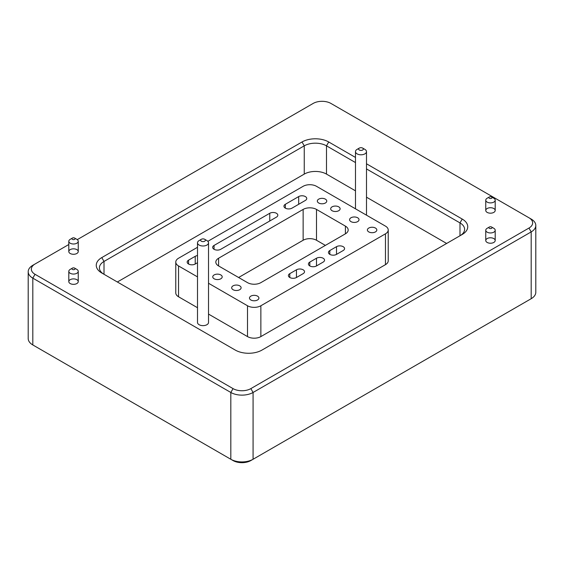 <?xml version="1.0" encoding="UTF-8"?>
<svg xmlns="http://www.w3.org/2000/svg" width="564" height="564" viewBox="0 0 564 564"><rect width="100%" height="100%" fill="white"/><g stroke="black" fill="none" stroke-linecap="round" stroke-linejoin="round"><path stroke-width="0.85" d="M197.506 255.577A4.716 2.728 0 0 0 195.229 256.31L188.552 260.159A4.716 2.728 0 0 0 187.17 262.091A4.716 2.728 0 0 0 190.082 264.608A4.716 2.728 0 0 0 195.229 264.015L197.506 262.697M214.052 245.439A4.716 2.728 0 0 0 212.67 247.37A4.716 2.728 0 0 0 215.582 249.887A4.716 2.728 0 0 0 220.728 249.295L276.438 217.133A4.716 2.728 0 0 0 277.819 215.201A4.716 2.728 0 0 0 274.908 212.684A4.716 2.728 0 0 0 269.761 213.277L214.052 245.439L214.052 249.295M285.335 204.288A4.716 2.728 0 0 0 283.953 206.212A4.716 2.728 0 0 0 286.872 208.729A4.716 2.728 0 0 0 292.011 208.137L305.364 200.431A4.716 2.728 0 0 0 306.745 198.507A4.716 2.728 0 0 0 303.827 195.983A4.716 2.728 0 0 0 298.687 196.575L285.335 204.288L285.335 208.137M329.834 250.529A4.716 2.728 0 0 0 328.452 252.453A4.716 2.728 0 0 0 331.364 254.97A4.716 2.728 0 0 0 336.511 254.385L343.187 250.529A4.716 2.728 0 0 0 344.569 248.604A4.716 2.728 0 0 0 341.657 246.087A4.716 2.728 0 0 0 336.511 246.672L329.834 250.529L329.834 254.385M309.812 262.091A4.716 2.728 0 0 0 308.43 264.015A4.716 2.728 0 0 0 311.342 266.532A4.716 2.728 0 0 0 316.489 265.94L323.158 262.091A4.716 2.728 0 0 0 324.54 260.159A4.716 2.728 0 0 0 321.628 257.642A4.716 2.728 0 0 0 316.489 258.234L309.812 262.091L309.812 265.94M289.79 273.653A4.716 2.728 0 0 0 288.401 275.577A4.716 2.728 0 0 0 291.32 278.094A4.716 2.728 0 0 0 296.46 277.502L303.136 273.653A4.716 2.728 0 0 0 304.518 271.721A4.716 2.728 0 0 0 301.606 269.204A4.716 2.728 0 0 0 296.46 269.796L289.79 273.653L289.79 277.502M318.709 202.998A4.716 2.728 0 0 0 323.856 203.59A4.716 2.728 0 0 0 326.767 201.073A4.716 2.728 0 0 0 322.051 198.345A4.716 2.728 0 0 0 317.328 201.073A4.716 2.728 0 0 0 318.709 202.998M332.062 210.71A4.716 2.728 0 0 0 337.202 211.296A4.716 2.728 0 0 0 340.12 208.779A4.716 2.728 0 0 0 335.397 206.057A4.716 2.728 0 0 0 330.68 208.779A4.716 2.728 0 0 0 332.062 210.71M350.97 221.624A4.716 2.728 0 0 0 356.117 222.216A4.716 2.728 0 0 0 359.028 219.699A4.716 2.728 0 0 0 354.312 216.971A4.716 2.728 0 0 0 349.588 219.699A4.716 2.728 0 0 0 350.97 221.624M368.771 231.903A4.716 2.728 0 0 0 373.918 232.495A4.716 2.728 0 0 0 376.83 229.978A4.716 2.728 0 0 0 372.106 227.25A4.716 2.728 0 0 0 367.39 229.978A4.716 2.728 0 0 0 368.771 231.903M214.137 278.785A4.716 2.728 0 0 0 219.283 279.377A4.716 2.728 0 0 0 222.195 276.861A4.716 2.728 0 0 0 217.478 274.139A4.716 2.728 0 0 0 212.755 276.861A4.716 2.728 0 0 0 214.137 278.785M233.052 289.706A4.716 2.728 0 0 0 238.191 290.298A4.716 2.728 0 0 0 241.11 287.781A4.716 2.728 0 0 0 236.386 285.053A4.716 2.728 0 0 0 231.67 287.781A4.716 2.728 0 0 0 233.052 289.706M250.853 299.985A4.716 2.728 0 0 0 255.993 300.577A4.716 2.728 0 0 0 258.904 298.06A4.716 2.728 0 0 0 254.188 295.332A4.716 2.728 0 0 0 249.471 298.06A4.716 2.728 0 0 0 250.853 299.985M208.525 283.255L247.511 305.766A9.44 5.45 0 0 0 260.864 305.766L385.459 233.827A9.44 5.45 0 0 0 388.222 229.978A9.44 5.45 0 0 0 385.459 226.122L316.489 186.303A9.44 5.45 0 0 0 303.136 186.303L207.862 241.307M197.506 247.286L178.541 258.234A9.44 5.45 0 0 0 175.778 262.091A9.44 5.45 0 0 0 178.541 265.94L197.506 276.896M325.386 245.389L316.489 240.25L316.489 209.42L345.408 226.122A9.44 5.45 0 0 1 348.178 229.978A9.44 5.45 0 0 1 345.408 233.827L260.864 282.642A9.44 5.45 0 0 1 247.511 282.642L218.592 265.94L218.592 258.234A9.44 5.45 0 0 0 215.822 262.091A9.44 5.45 0 0 0 218.592 265.94M218.592 258.234L303.136 209.42A9.44 5.45 0 0 1 316.489 209.42M208.525 314.085L247.511 336.595A9.44 5.45 0 0 0 260.864 336.595L385.459 264.657A9.44 5.45 0 0 0 388.222 260.808L388.222 229.978M175.778 262.091L175.778 292.92A9.44 5.45 0 0 0 178.541 296.77L197.506 307.725M316.489 240.25A9.44 5.45 0 0 0 303.136 240.25L238.614 277.502M446.646 243.465L366.494 197.188M355.482 190.829L326.5 174.1A15.736 9.08 0 0 0 304.25 174.1L117.354 282M68.801 244.515L32.811 265.299A15.736 9.08 0 0 0 28.2 271.721L28.2 338.52A15.736 9.08 0 0 0 32.811 344.942L233.052 460.555A12.584 7.269 0 0 0 250.853 460.555L531.189 298.701A15.736 9.08 0 0 0 535.8 292.279L535.8 225.48A15.736 9.08 0 0 0 531.189 219.058L330.948 103.445A12.584 7.269 0 0 0 313.147 103.445L77.275 239.629M35.01 346.211A12.584 7.269 0 0 0 35.031 346.226L32.811 344.942L35.031 346.226M32.811 265.299L35.031 264.015A12.584 7.269 0 0 0 35.031 274.294L233.052 388.617A12.584 7.269 0 0 0 250.853 388.617L528.969 228.046L531.189 231.903L531.189 298.701L528.969 299.985A12.584 7.269 0 0 0 528.99 299.97M535.8 225.48A15.736 9.08 0 0 1 531.189 231.903L253.074 392.474L253.074 459.265A15.736 9.08 0 0 1 230.824 459.265L230.824 392.474L32.811 278.144L32.811 344.942M487.141 208.525A4.716 2.728 180 0 1 492.28 207.933A4.716 2.728 180 0 1 495.199 210.45A4.716 2.728 180 0 1 490.476 213.178A4.716 2.728 180 0 1 485.759 210.45A4.716 2.728 180 0 1 487.141 208.525M70.19 279.688A4.716 2.728 180 0 1 75.329 279.095A4.716 2.728 180 0 1 78.241 281.612A4.716 2.728 180 0 1 73.524 284.341A4.716 2.728 180 0 1 68.801 281.612A4.716 2.728 180 0 1 70.19 279.688M70.19 249.626A4.716 2.728 180 0 1 75.329 249.041A4.716 2.728 180 0 1 78.241 251.558A4.716 2.728 180 0 1 73.524 254.279A4.716 2.728 180 0 1 68.801 251.558A4.716 2.728 180 0 1 70.19 249.626M487.141 238.579A4.716 2.728 180 0 1 492.28 237.994A4.716 2.728 180 0 1 495.199 240.511A4.716 2.728 180 0 1 490.476 243.232A4.716 2.728 180 0 1 485.759 240.511A4.716 2.728 180 0 1 487.141 238.579M528.969 228.046A12.584 7.269 0 0 0 528.969 217.774L531.189 219.058M355.482 162.566L326.5 145.836L328.72 141.98A18.88 10.899 0 0 0 302.022 141.98L101.781 257.593A18.88 10.899 0 0 0 101.781 273.004L235.28 350.082A18.88 10.899 0 0 0 261.978 350.082L462.219 234.469A18.88 10.899 0 0 0 462.219 219.058L366.494 163.786M328.72 141.98L355.482 157.434M460.02 235.738A15.736 9.08 0 0 0 464.602 229.329A15.736 9.08 0 0 0 459.991 222.907L366.494 168.925M326.5 174.1L326.5 145.836A15.736 9.08 0 0 0 304.25 145.836L104.009 261.449A15.736 9.08 0 0 0 99.398 267.872A15.736 9.08 0 0 0 103.98 274.28M233.052 388.617L230.824 392.474A15.736 9.08 0 0 0 253.074 392.474L250.853 388.617M28.2 271.721A15.736 9.08 0 0 0 32.811 278.144L35.031 274.294M493.81 228.307L491.589 227.017L493.81 228.307A4.716 2.728 180 0 1 495.199 230.232A4.716 2.728 180 0 1 490.476 232.96A4.716 2.728 180 0 1 485.759 230.232A4.716 2.728 180 0 1 487.141 228.307L489.362 227.017A1.572 0.909 180 0 1 491.589 227.017L491.589 227.017A1.572 0.909 180 0 1 491.589 228.307A1.572 0.909 180 0 1 489.362 228.307A1.572 0.909 180 0 1 489.362 227.017M493.81 198.246L491.589 196.963L493.81 198.246A4.716 2.728 180 0 1 495.199 200.171A4.716 2.728 180 0 1 490.476 202.899A4.716 2.728 180 0 1 485.759 200.171A4.716 2.728 180 0 1 487.141 198.246L489.362 196.963A1.572 0.909 180 0 1 491.589 196.963L491.589 196.963A1.572 0.909 180 0 1 491.589 198.246A1.572 0.909 180 0 1 489.362 198.246A1.572 0.909 180 0 1 489.362 196.963M76.859 269.409L74.638 268.126L76.859 269.409A4.716 2.728 180 0 1 78.241 271.34A4.716 2.728 180 0 1 73.524 274.062A4.716 2.728 180 0 1 68.801 271.34A4.716 2.728 180 0 1 70.19 269.409L72.411 268.126A1.572 0.909 180 0 1 74.638 268.126L74.638 268.126A1.572 0.909 180 0 1 74.638 269.409A1.572 0.909 180 0 1 72.411 269.409A1.572 0.909 180 0 1 72.411 268.126M76.859 239.355L74.638 238.064L76.859 239.355A4.716 2.728 180 0 1 78.241 241.279A4.716 2.728 180 0 1 73.524 244A4.716 2.728 180 0 1 68.801 241.279A4.716 2.728 180 0 1 70.19 239.355L72.411 238.064A1.572 0.909 180 0 1 74.638 238.064L74.638 238.064A1.572 0.909 180 0 1 74.638 239.355A1.572 0.909 180 0 1 72.411 239.355A1.572 0.909 180 0 1 72.411 238.064M201.348 239.284L199.12 240.574A5.506 3.18 0 0 0 197.506 242.823A5.506 3.18 0 0 0 200.911 245.756A5.506 3.18 0 0 0 206.91 245.065A5.506 3.18 0 0 0 208.525 242.823A5.506 3.18 0 0 0 206.91 240.574L204.683 239.284A2.362 1.361 0 0 0 201.348 239.284A2.362 1.361 0 0 0 201.348 241.216A2.362 1.361 0 0 0 204.683 241.216A2.362 1.361 0 0 0 204.683 239.284M197.506 242.823L197.506 322.46A5.506 3.18 0 0 0 200.911 325.4A5.506 3.18 0 0 0 206.91 324.709A5.506 3.18 0 0 0 208.525 322.46L208.525 242.823M359.317 148.085L357.09 149.368A5.506 3.18 0 0 0 355.482 151.617A5.506 3.18 0 0 0 358.88 154.557A5.506 3.18 0 0 0 364.88 153.866A5.506 3.18 0 0 0 366.494 151.617A5.506 3.18 0 0 0 364.88 149.368L362.652 148.085A2.362 1.361 0 0 0 359.317 148.085A2.362 1.361 0 0 0 359.317 150.01A2.362 1.361 0 0 0 362.652 150.01A2.362 1.361 0 0 0 362.652 148.085M260.864 336.595L260.864 305.766M385.459 264.657L385.459 233.827M178.541 296.77L178.541 265.94M247.511 336.595L247.511 305.766M303.136 240.25L303.136 209.42M345.408 233.827L345.408 226.122M296.46 277.502L296.46 269.796M316.489 265.94L316.489 258.234M336.511 254.385L336.511 246.672M298.687 204.288L298.687 196.575M269.761 220.982L269.761 213.277M188.552 264.015L188.552 260.159M195.229 264.015L195.229 256.31M459.991 235.759L459.991 222.907L462.219 219.058M304.25 174.1L304.25 145.836L302.022 141.98M104.009 274.294L104.009 261.449L101.781 257.593M250.853 460.555L253.074 459.265M528.969 299.985L531.189 298.701M485.759 230.232L485.759 240.511M495.199 230.232L495.199 240.511M485.759 200.171L485.759 210.45M495.199 200.171L495.199 210.45M68.801 271.34L68.801 281.612M78.241 271.34L78.241 281.612M68.801 241.279L68.801 251.558M78.241 241.279L78.241 251.558M366.494 215.173L366.494 151.617M355.482 208.814L355.482 151.617"/></g></svg>
